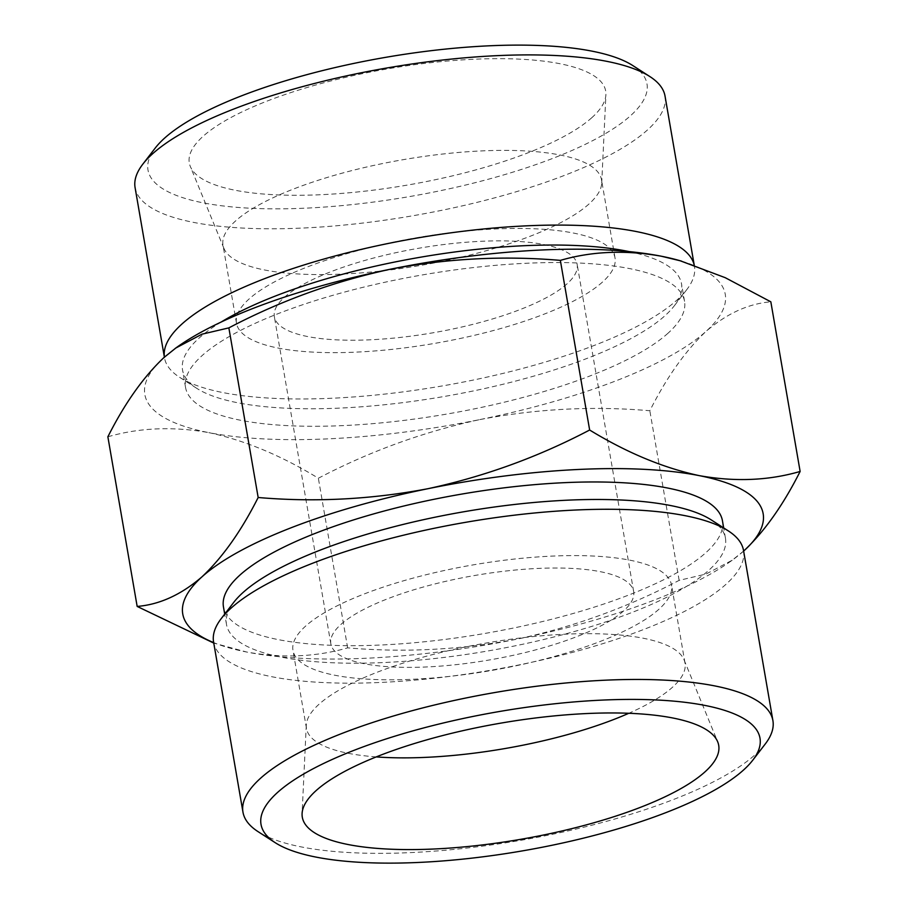 <?xml version="1.0" encoding="UTF-8"?>
<svg xmlns="http://www.w3.org/2000/svg" width="908" height="908" viewBox="0 0 908 908"><rect width="100%" height="100%" fill="white"/><g stroke="black" fill="none" stroke-linecap="round" stroke-linejoin="round"><path stroke-width="0.68" stroke-dasharray="4.54 3.41" d="M107.87 436.793C139.492 427.668 173.133 426.272 208.806 432.628A294.498 82.163 -9.8 0 1 164.064 357.446A294.498 82.163 -9.8 0 1 175.062 348.559M208.806 432.628C244.797 440.357 281.31 455.555 318.356 478.232C369.726 451.321 423.548 431.777 479.799 419.598A294.498 82.163 -9.8 0 1 208.806 432.628M479.799 419.598C536.401 408.77 593.072 405.819 649.833 410.745C666.756 377.183 685.495 350.726 706.038 331.386A294.498 82.163 -9.8 0 1 479.799 419.598M681.613 261.175A294.498 82.163 -9.8 0 1 706.038 331.386C726.843 313.521 748.442 303.658 770.835 301.819M743.936 550.804L732.166 560.236L706.015 574.06L679.139 580.371C627.757 607.293 573.947 626.838 517.696 639.005C461.094 649.833 404.412 652.784 347.651 647.858C316.029 656.995 282.388 658.379 246.704 652.035L213.766 643.08M743.618 551.088A294.498 82.163 -9.8 0 1 730.77 561.258A294.498 82.163 -9.8 0 1 517.696 639.005A294.498 82.163 -9.8 0 1 246.704 652.035A294.498 82.163 -9.8 0 1 229.202 647.892A294.498 82.163 -9.8 0 1 213.686 642.614M376.241 756.909A192.065 53.583 -9.8 0 1 306.473 728.454A192.065 53.583 -9.8 0 1 306.28 725.129A192.065 53.583 -9.8 0 1 486.62 642.966A192.065 53.583 -9.8 0 1 684.076 659.878A192.065 53.583 -9.8 0 1 684.995 663.067A192.065 53.583 -9.8 0 1 672.465 687.265A192.065 53.583 -9.8 0 1 628.813 713.279M658.981 609.2A192.065 53.583 -9.8 0 1 451.991 676.12A192.065 53.583 -9.8 0 1 292.989 650.389A192.065 53.583 -9.8 0 1 473.136 564.889A192.065 53.583 -9.8 0 1 671.511 585.002A192.065 53.583 -9.8 0 1 658.981 609.2M623.637 610.902A153.656 42.869 -9.8 0 1 458.041 664.44A153.656 42.869 -9.8 0 1 330.841 643.851A153.656 42.869 -9.8 0 1 474.952 575.456A153.656 42.869 -9.8 0 1 633.659 591.539A153.656 42.869 -9.8 0 1 623.637 610.902M567.125 283.75A153.656 42.869 -9.8 0 1 401.529 337.288A153.656 42.869 -9.8 0 1 274.341 316.699A153.656 42.869 -9.8 0 1 418.452 248.304A153.656 42.869 -9.8 0 1 577.159 264.398A153.656 42.869 -9.8 0 1 567.125 283.75M602.481 282.059A192.065 53.583 -9.8 0 1 395.479 348.978A192.065 53.583 -9.8 0 1 236.489 323.237A192.065 53.583 -9.8 0 1 416.624 237.748A192.065 53.583 -9.8 0 1 615.011 257.861A192.065 53.583 -9.8 0 1 602.481 282.059M588.986 203.994A192.065 53.583 -9.8 0 1 387.784 270.232A192.065 53.583 -9.8 0 1 223.924 248.372A192.065 53.583 -9.8 0 1 223.005 245.171A192.065 53.583 -9.8 0 1 403.141 159.683A192.065 53.583 -9.8 0 1 601.527 179.795A192.065 53.583 -9.8 0 1 601.72 183.121A192.065 53.583 -9.8 0 1 588.986 203.994M591.891 117.631A211.269 58.941 -9.8 0 1 370.577 190.498A211.269 58.941 -9.8 0 1 190.317 166.459A211.269 58.941 -9.8 0 1 387.455 68.895A211.269 58.941 -9.8 0 1 605.908 94.67A211.269 58.941 -9.8 0 1 591.891 117.631M632.728 65.524A253.184 70.631 -9.8 0 1 630.458 115.781A253.184 70.631 -9.8 0 1 321.818 207.24A253.184 70.631 -9.8 0 1 155.279 147.993M665.031 96.078A268.893 75.023 -9.8 0 1 647.483 129.946A268.893 75.023 -9.8 0 1 357.684 223.64A268.893 75.023 -9.8 0 1 135.088 187.616M694.427 266.271L694.234 265.181A268.893 75.023 -9.8 0 1 694.427 266.271A268.893 75.023 -9.8 0 1 686.709 289.72A268.893 75.023 -9.8 0 1 676.88 300.139A268.893 75.023 -9.8 0 1 426 388.613A268.893 75.023 -9.8 0 1 179.625 377.308A268.893 75.023 -9.8 0 1 164.484 357.797A268.893 75.023 -9.8 0 1 164.393 357.15M629.119 251.595A253.184 70.631 -9.8 0 1 681.511 283.807A253.184 70.631 -9.8 0 1 674.247 305.882A253.184 70.631 -9.8 0 1 664.985 315.7A253.184 70.631 -9.8 0 1 428.769 399.009A253.184 70.631 -9.8 0 1 196.798 388.363A253.184 70.631 -9.8 0 1 182.542 369.999A253.184 70.631 -9.8 0 1 221.087 322.079M668.016 333.213A253.184 70.631 -9.8 0 1 395.15 421.437A253.184 70.631 -9.8 0 1 185.561 387.512A253.184 70.631 -9.8 0 1 423.026 274.818A253.184 70.631 -9.8 0 1 684.541 301.32A253.184 70.631 -9.8 0 1 668.016 333.213M722.439 520.738A253.184 70.631 -9.8 0 1 705.913 552.631A253.184 70.631 -9.8 0 1 433.059 640.844A253.184 70.631 -9.8 0 1 223.459 606.919M711.202 519.887A253.184 70.631 -9.8 0 1 725.458 538.251A253.184 70.631 -9.8 0 1 708.944 570.145A253.184 70.631 -9.8 0 1 436.078 658.368A253.184 70.631 -9.8 0 1 226.489 624.443A253.184 70.631 -9.8 0 1 233.753 602.356M743.516 550.441A268.893 75.023 -9.8 0 1 725.969 584.321A268.893 75.023 -9.8 0 1 436.169 678.015A268.893 75.023 -9.8 0 1 213.573 641.979M765.183 744.083A268.893 75.023 -9.8 0 1 755.365 754.503A268.893 75.023 -9.8 0 1 504.485 842.987A268.893 75.023 -9.8 0 1 258.11 831.671M679.139 580.371L649.833 410.745M347.651 647.858L318.356 478.232M730.77 561.258L732.177 560.247M229.202 647.892L227.76 647.483M306.28 725.129L302.092 813.579M684.076 659.878L717.683 741.791M684.995 663.067L671.511 585.002M306.473 728.454L292.989 650.389M633.659 591.539L577.159 264.398M330.841 643.851L274.341 316.699M615.011 257.861L601.527 179.795M236.489 323.237L223.005 245.171M601.72 183.121L605.908 94.67M223.924 248.372L190.317 166.459M164.484 357.797L164.382 357.162M674.247 305.882L686.709 289.72M196.798 388.363L179.625 377.308M684.541 301.32L681.511 283.807M185.561 387.512L182.542 369.999M725.458 538.251L723.676 527.923M226.489 624.443L224.707 614.103"/><path stroke-width="1.36" d="M175.062 348.559A294.498 82.163 -9.8 0 1 177.23 346.992A294.498 82.163 -9.8 0 1 390.304 269.233C333.94 281.412 280.118 300.957 228.861 327.879L201.973 334.189L175.834 348.014L164.064 357.446C143.521 376.797 124.782 403.243 107.87 436.793L137.165 606.43C159.57 604.592 181.169 594.729 201.962 576.852C222.517 557.501 241.244 531.055 258.167 497.505C315.031 502.385 371.712 499.434 428.201 488.652C484.577 476.473 538.387 456.928 589.644 430.017C626.758 452.672 663.271 467.881 699.194 475.622C734.947 482.012 768.588 480.627 800.13 471.456C783.207 505.018 764.479 531.464 743.936 550.804A294.498 82.163 -9.8 0 1 743.618 551.088M800.13 471.456L770.835 301.819L725.242 277.689L680.24 260.789L661.296 256.215A294.498 82.163 -9.8 0 1 678.798 260.358A294.498 82.163 -9.8 0 1 681.613 261.175M213.686 642.614A294.498 82.163 -9.8 0 1 201.962 576.852A294.498 82.163 -9.8 0 1 428.201 488.652A294.498 82.163 -9.8 0 1 699.194 475.622A294.498 82.163 -9.8 0 1 743.936 550.804M213.766 643.08L137.165 606.43M704.914 771.925A211.269 58.941 -9.8 0 1 470.877 846.222A211.269 58.941 -9.8 0 1 302.092 813.579A211.269 58.941 -9.8 0 1 500.478 723.188A211.269 58.941 -9.8 0 1 717.683 741.791A211.269 58.941 -9.8 0 1 704.914 771.925M743.47 770.075A253.184 70.631 -9.8 0 1 507.254 853.372A253.184 70.631 -9.8 0 1 275.272 842.726A253.184 70.631 -9.8 0 1 498.481 711.668A253.184 70.631 -9.8 0 1 752.721 760.257A253.184 70.631 -9.8 0 1 743.47 770.075M628.813 713.279A192.065 53.583 -9.8 0 1 376.241 756.909M164.382 357.162L135.088 187.616A268.893 75.023 -9.8 0 1 142.817 164.166L155.279 147.993A253.184 70.631 -9.8 0 1 385.469 57.374A253.184 70.631 -9.8 0 1 632.728 65.524L649.89 76.578A268.893 75.023 -9.8 0 1 665.031 96.078L694.234 265.181A268.893 75.023 -9.8 0 0 415.875 238.248A268.893 75.023 -9.8 0 0 164.393 357.15M142.817 164.166A268.893 75.023 -9.8 0 1 387.296 67.918A268.893 75.023 -9.8 0 1 649.89 76.578M221.087 322.079A253.184 70.631 -9.8 0 1 629.119 251.595M390.304 269.233A294.498 82.163 -9.8 0 1 661.296 256.215C625.544 249.825 591.891 251.21 560.35 260.38C503.475 255.511 446.804 258.462 390.304 269.233M224.707 614.103L223.459 606.919A253.184 70.631 -9.8 0 1 460.924 494.224A253.184 70.631 -9.8 0 1 722.439 520.738L723.676 527.923M275.272 842.726L258.11 831.671A268.893 75.023 -9.8 0 1 242.969 812.172L213.573 641.979A268.893 75.023 -9.8 0 1 221.291 618.53L233.753 602.356A253.184 70.631 -9.8 0 1 463.954 511.737A253.184 70.631 -9.8 0 1 711.202 519.887L728.375 530.942A268.893 75.023 -9.8 0 1 743.516 550.441L772.912 720.634A268.893 75.023 -9.8 0 1 765.183 744.083L752.721 760.257M221.291 618.53A268.893 75.023 -9.8 0 1 465.77 522.293A268.893 75.023 -9.8 0 1 728.375 530.942M242.969 812.172A268.893 75.023 -9.8 0 1 495.166 692.475A268.893 75.023 -9.8 0 1 772.912 720.634M258.167 497.505L228.861 327.879M589.644 430.017L560.35 260.38M177.23 346.992L175.823 347.991M678.798 260.358L680.24 260.766"/></g></svg>
